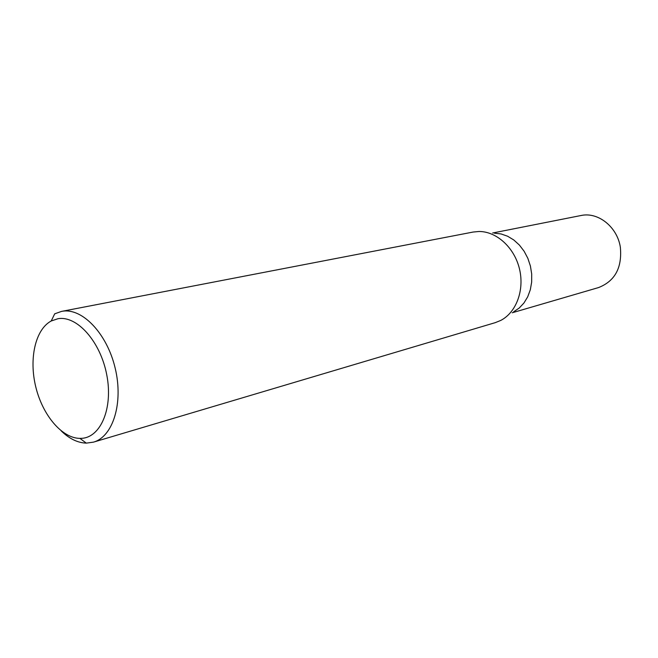 <?xml version="1.0" encoding="UTF-8"?>
<svg xmlns="http://www.w3.org/2000/svg" width="658" height="658" viewBox="0 0 658 658"><rect width="100%" height="100%" fill="white"/><g stroke="black" fill="none" stroke-linecap="round" stroke-linejoin="round"><path stroke-width="0.99" d="M494.421 233.179L501.067 233.944L507.606 236.23L513.791 239.973L519.368 245.039L524.122 251.241L527.856 258.331L530.414 266.046L531.705 274.073L531.664 282.085L530.307 289.783L527.691 296.848L523.933 303.025L519.187 308.067L513.643 311.81M51.217 320.989C35.31 329.428 28.82 358.774 35.787 386.962C42.614 415.182 61.91 438.228 79.914 438.384L81.247 438.351C100.699 437.792 113.316 408.067 106.752 374.821C100.485 341.551 76.937 315.264 57.937 318.727L51.217 320.989L54.696 313.833L61.498 311.407L473.135 232.044L478.901 231.493C496.42 231.312 514.285 247.408 519.433 268.735C524.697 290.022 516.275 312.55 500.656 320.471L495.277 322.642L93.452 442.143L86.305 443.122C77.685 442.859 69.32 438.779 61.194 430.883M61.498 311.407L62.132 311.292C82.127 307.59 106.991 333.4 115.175 368.135C123.597 402.819 113.028 436.739 93.452 442.143M512.187 312.78L598.509 287.579C614.991 281.139 622.271 267.674 620.346 247.186C617.311 227.133 598.484 212.008 581.614 215.396L492.678 232.99M79.914 438.384L86.305 443.122M581.993 215.331L580.899 215.528"/></g></svg>
